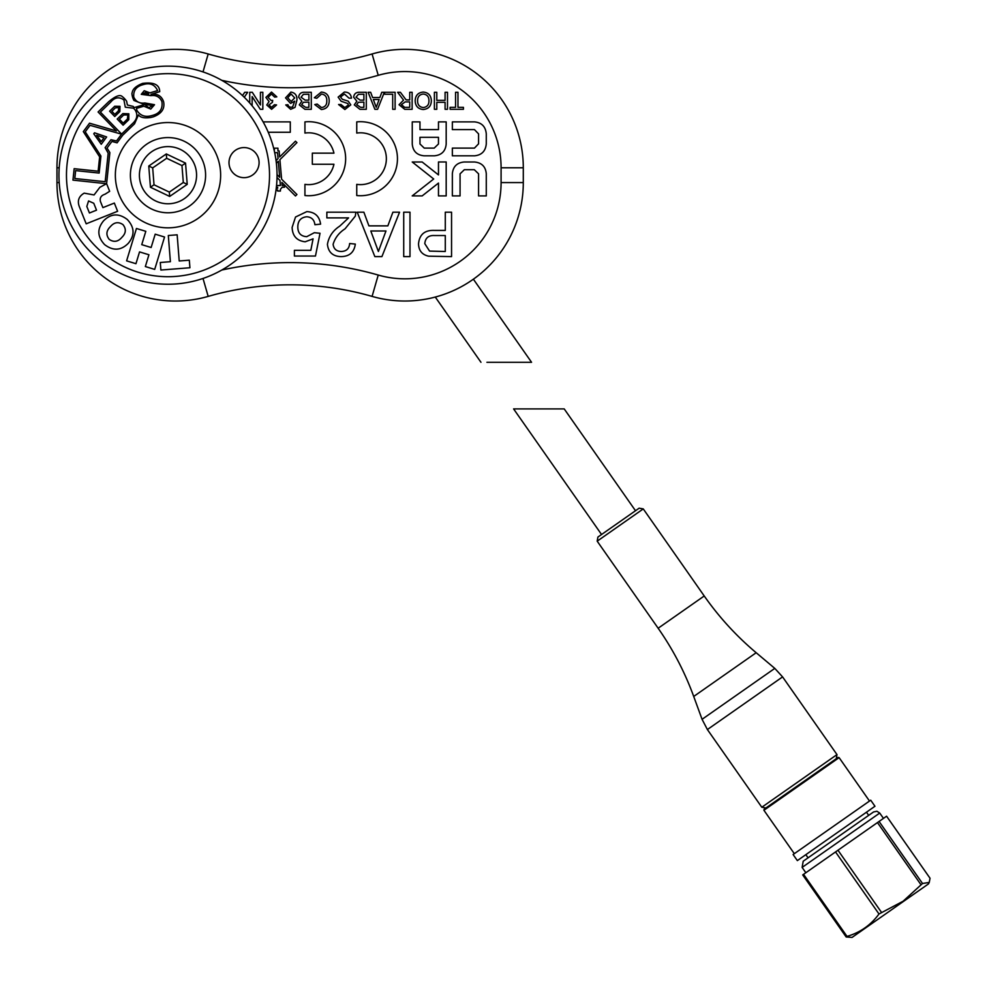 <?xml version="1.0" encoding="UTF-8"?>
<svg xmlns="http://www.w3.org/2000/svg" width="987" height="987" viewBox="0 0 987 987"><rect width="100%" height="100%" fill="white"/><g stroke="black" fill="none" stroke-linecap="round" stroke-linejoin="round"><path stroke-width="1.48" d="M404.867 49.35A118.428 118.428 0 0 0 372.087 53.977A118.428 118.428 0 0 1 523.295 167.778L523.295 182.583A118.428 118.428 0 0 1 372.087 296.396A296.088 296.088 0 0 0 208.183 296.396A118.428 118.428 0 0 1 56.962 182.583A118.428 118.428 0 0 0 208.183 296.396A118.428 118.428 0 0 1 56.962 182.583L56.962 167.778A118.428 118.428 0 0 1 208.183 53.977A296.088 296.088 0 0 0 372.087 53.977A118.428 118.428 0 0 1 523.295 167.778L501.088 167.778A96.232 96.232 0 0 0 378.231 75.32A318.283 318.283 0 0 1 221.779 80.329M175.402 49.35A118.428 118.428 0 0 0 56.962 167.778A118.428 118.428 0 0 1 208.183 53.977A296.088 296.088 0 0 0 372.087 53.977L378.231 75.32M150.443 187.259L148.766 166.026L166.322 153.947L185.544 163.114L187.222 184.347L169.678 196.425L150.443 187.259L154.021 184.791L169.332 192.095L183.311 182.484L181.966 165.569L166.655 158.278L152.689 167.889L154.021 184.791M169.678 196.425L169.332 192.095M183.311 182.484L187.222 184.347M181.966 165.569L185.544 163.114M166.655 158.278L166.322 153.947M148.766 166.026L152.689 167.889M136.539 108.373A5.268 5.268 0 0 0 137.168 110.791C140.623 115.923 145.62 117.49 152.146 115.491C159.721 113.591 162.966 108.94 161.905 101.55C159.746 96.911 156.069 94.937 150.9 95.653L141.264 94.333L144.213 90.742L149.975 92.852L157.612 90.582C154.688 84.463 149.839 82.489 143.078 84.66C136.28 86.437 133.171 90.57 133.763 97.084C135.984 101.76 139.685 103.709 144.855 102.969L154.527 104.721L150.74 109.088L143.843 106.201L136.539 108.373M132.11 95.073A17.532 17.532 0 0 0 133.368 99.317L133.948 100.477L144.521 104.523L134.133 107.608L133.294 106.448L127.372 105.004L126.632 101.254A0.753 0.753 0 0 0 126.57 101.143A22.331 22.331 0 0 0 122.844 97.022A0.753 0.753 0 0 0 122.635 96.911L122.524 96.874C120.426 94.197 115.849 95.764 108.829 101.599L98.071 111.975L116.392 130.963L89.521 123.202L83.315 131.604L99.638 156.859L98.132 171.207L74.161 168.678L72.952 180.115L106.547 183.705L99.847 187.32L94.061 194.957L84.203 193.144C78.442 196.487 76.961 201.348 79.762 207.726L86.19 223.815L117.613 211.28L114.344 203.063L102.895 207.628L100.403 201.385C99.625 197.819 101.155 195.438 105.004 194.229L109.656 191.305L106.608 183.681L109.878 152.615L107.052 148.038L111.926 141.437L117.083 142.844L122.709 135.231L134.553 123.807L138.439 114.874C140.351 117.564 144.497 118.428 150.863 117.465L153.195 116.873C161.535 113.801 165.002 108.755 163.608 101.735C161.634 95.973 157.439 93.506 151.036 94.345L159.721 91.668C159.586 84.685 153.873 81.933 142.572 83.401C136.292 85.881 132.838 88.867 132.233 92.359L131.913 93.469A17.532 17.532 0 0 0 132.11 95.073M258.89 160.165A15.039 15.039 0 0 0 241.593 147.779A15.039 15.039 0 0 0 229.206 165.076A15.039 15.039 0 0 0 246.503 177.463A15.039 15.039 0 0 0 258.89 160.165M159.413 123.252A52.644 52.644 0 0 1 219.941 166.606A52.644 52.644 0 0 1 176.574 227.121A52.644 52.644 0 0 1 116.059 183.767A52.644 52.644 0 0 1 159.413 123.252M161.868 138.081A37.605 37.605 0 0 1 205.099 169.061A37.605 37.605 0 0 1 174.119 212.279A37.605 37.605 0 0 1 130.901 181.312A37.605 37.605 0 0 1 161.868 138.081M268.168 158.636A101.525 101.525 0 0 1 184.544 275.348A101.525 101.525 0 0 1 67.832 191.737A101.525 101.525 0 0 1 151.443 75.012A101.525 101.525 0 0 1 268.168 158.636M275.583 157.414A109.051 109.051 0 0 1 185.766 282.775A109.051 109.051 0 0 1 60.404 192.958A109.051 109.051 0 0 1 150.221 67.597A109.051 109.051 0 0 1 275.583 157.414M163.336 146.989A28.574 28.574 0 0 1 196.191 170.529A28.574 28.574 0 0 1 172.651 203.384A28.574 28.574 0 0 1 139.796 179.844A28.574 28.574 0 0 1 163.336 146.989M119.995 106.337L119.846 111.58L114.739 116.503L109.606 111.186L114.702 106.263L119.995 106.337M110.68 102.142C114.751 97.269 119.168 96.553 123.93 99.971L125.3 107.188L133.529 108.188L135.207 110.063C138.081 114.961 137.082 119.575 132.184 123.893L121.611 134.084L100.378 112.074L110.68 102.142M122.869 113.579L128.841 113.789L128.779 119.723L123.116 125.189L117.194 119.057L122.869 113.579M90.039 125.324L121.537 134.158L116.503 140.968L110.976 139.722L105.115 147.668L108.188 153.145L105.177 181.719L74.802 178.524L75.641 170.603L99.144 173.07L100.933 156.057L85.24 131.826L90.039 125.324M106.645 136.959L101.242 144.275L93.777 133.8L94.518 132.801L106.645 136.959M139.537 251.907L135.959 263.702L126.607 260.852L136.44 228.478L145.805 231.316L141.746 244.653L151.134 247.503L155.193 234.178L164.545 237.016L154.7 269.402L145.348 266.552L148.926 254.757L139.537 251.907M127.323 219.521C134.602 227.368 134.923 235.301 128.298 243.308C120.994 250.636 113.098 251.068 104.622 244.616C97.306 236.781 96.96 228.836 103.598 220.804C110.926 213.476 118.835 213.044 127.323 219.521M170.393 261.691L168.321 235.511L177.154 234.807L179.215 260.987L189.319 260.186L189.923 267.748L160.881 270.043L160.289 262.493L170.393 261.691M88.559 200.941L86.819 206.456L89.435 212.995L96.516 210.169L93.765 203.273L88.559 200.941M144.744 104.523L152.664 105.461L148.852 107.768L144.744 104.523M142.93 93.901L145.36 92.507L148.272 93.234L148.704 94.431L142.93 93.901M121.87 237.361C126.04 233.24 126.41 228.996 122.98 224.629C118.378 221.52 114.171 222.211 110.371 226.665C106.189 230.785 105.819 235.029 109.249 239.397C113.863 242.506 118.058 241.815 121.87 237.361M103.993 137.81L96.689 135.281L101.205 141.585L103.993 137.81M118.785 107.571L115.405 107.842L111.852 111.272L114.813 114.344L118.378 110.914L118.785 107.571M127.446 118.983L127.804 114.862L123.646 115.035L119.39 119.143L123.19 123.091L127.446 118.983M412.196 195.907L422.165 195.907L438.475 183.076L438.475 195.907L446.186 195.907L446.186 161.979L438.475 161.979L438.475 174.909L422.165 161.991L412.233 161.991L433.7 178.992L412.196 195.907M446.186 144.09L446.186 121.894L438.475 121.894L438.475 129.605L419.968 129.605L419.968 121.894L412.258 121.894L412.258 144.09C412.948 151.233 416.909 155.144 424.151 155.823L434.292 155.823C441.534 155.144 445.507 151.233 446.186 144.09M474.55 121.894L452.354 121.894L452.354 129.605L474.451 129.605L478.572 133.887L478.572 143.818L474.451 148.112L452.354 148.112L452.354 155.823L474.55 155.823C481.693 155.095 485.604 151.097 486.283 143.818L486.283 133.887C485.604 126.607 481.693 122.61 474.55 121.894M474.389 161.991L464.248 161.991C457.006 162.658 453.045 166.569 452.354 173.712L452.354 195.907L460.065 195.907L460.065 173.823L464.359 169.69L474.291 169.69L478.572 173.823L478.572 195.907L486.283 195.907L486.283 173.712C485.604 166.569 481.631 162.658 474.389 161.991M304.934 121.894L304.934 133.072A25.909 25.909 0 0 1 333.939 153.158L312.336 153.158L312.336 164.261L333.939 164.261A25.909 25.909 0 0 1 304.934 184.359L304.934 195.537A37.012 37.012 0 0 0 345.647 158.71A37.012 37.012 0 0 0 304.934 121.894M356.751 121.894L356.751 133.072A25.909 25.909 0 0 1 386.361 158.71A25.909 25.909 0 0 1 356.751 184.359L356.751 195.537A37.012 37.012 0 0 0 397.453 158.71A37.012 37.012 0 0 0 356.751 121.894M268.242 132.27L290.289 132.27L290.289 121.894L263.134 121.894M275.99 190.318A39.899 39.899 0 0 0 277.655 190.01L277.655 191.046L280.419 191.046L280.419 189.331L282.159 187.246L284.466 187.246L284.466 185.519L282.159 185.519L281.887 182.398L295.471 195.981L296.939 194.513L281.603 179.178L279.901 159.684L296.939 142.634L295.471 141.178L279.654 156.982L279.136 150.937L277.927 150.937L277.927 148.173L274.46 148.173L274.312 150.937M249.736 103.006L249.736 92.284L252.277 92.284L260.432 104.98L260.432 92.284L262.838 92.284L262.838 109.31L260.297 109.31L252.141 96.603L252.141 105.831M290.671 109.31L285.749 104.943L287.933 104.721L288.722 106.473L290.807 107.336L292.67 106.843L294.706 101.167L290.573 103.413L285.539 97.886L290.918 92.062C295.249 92.84 297.235 95.566 296.89 100.255L295.027 107.373L290.671 109.31M321.528 94.024L316.753 98.293L314.347 97.738L321.293 92.062C326.524 92.519 329.152 95.48 329.189 100.921C329.078 106.152 326.463 109.014 321.343 109.52L314.779 104.573L317.185 104.067L321.466 107.558C325.142 107.052 326.919 104.844 326.783 100.933C326.993 96.948 325.241 94.641 321.528 94.024M359.91 92.284L366.3 92.284L366.3 109.31L359.922 109.31L354.296 104.893L356.85 101.229L353.63 97.158C354.136 93.679 356.221 92.05 359.91 92.284M384.634 92.284L395.108 92.284L395.108 109.31L392.703 109.31L392.703 94.246L384.634 94.246L384.634 92.284M423.263 92.062C428.358 92.556 431.048 95.394 431.344 100.575C431.257 106.004 428.555 108.989 423.25 109.52C418.056 109.002 415.367 106.078 415.182 100.773C415.379 95.48 418.069 92.568 423.263 92.062M455.562 92.284L457.968 92.284L457.968 107.336L463.421 107.336L463.421 109.31L450.109 109.31L450.109 107.336L455.562 107.336L455.562 92.284M348.584 217.893L326.857 217.893L326.857 212.193L355.9 212.193L355.295 216.141L345.055 228.811C339.047 232.673 335.062 237.842 333.112 244.295C333.717 248.946 336.419 251.34 341.218 251.488C346.437 251.315 349.25 248.662 349.632 243.518L355.32 244.085C354.197 252.302 349.447 256.472 341.095 256.608C332.903 256.41 328.35 252.327 327.425 244.344C328.782 236.658 332.89 230.588 339.75 226.122L348.584 217.893M403.72 212.193L409.987 212.193L409.987 256.608L403.72 256.608L403.72 212.193M445.285 212.193L451.552 212.193L451.552 256.608L428.654 256.188C422.103 254.745 418.735 250.636 418.525 243.838C419.438 234.487 424.731 230.008 434.403 230.415L445.285 230.415L445.285 212.193M392.9 212.193L399.55 212.193L381.92 256.608L374.85 256.608L357.22 212.193L363.87 212.193L368.916 225.863L387.854 225.863L392.9 212.193M306.797 211.625C314.828 212.008 319.43 216.19 320.59 224.148L314.902 224.728C314.298 219.78 311.584 217.128 306.76 216.745C300.801 217.436 297.815 220.878 297.815 227.084C297.877 233.105 300.85 236.3 306.735 236.683L314.335 232.698L320.022 233.265L315.47 256.04L294.397 256.04L294.397 250.34L310.819 250.34L313.076 238.842L305.156 241.803C296.803 240.779 292.46 235.992 292.127 227.429L295.52 217.017L306.797 211.625M445.088 92.284L447.493 92.284L447.493 109.31L445.088 109.31L445.088 102.327L436.797 102.327L436.797 109.31L434.391 109.31L434.391 92.284L436.797 92.284L436.797 100.353L445.088 100.353L445.088 92.284M409.728 92.284L412.134 92.284L412.134 109.31L404.744 109.31L399.032 104.721L403.547 100.143L397.638 92.284L400.389 92.284L406.089 99.847L407.273 99.921L409.728 99.921L409.728 92.284M381.796 92.284L384.338 92.284L377.577 109.31L374.875 109.31L368.114 92.284L370.656 92.284L372.592 97.516L379.859 97.516L381.796 92.284M344.327 92.062C348.559 92.025 350.94 94.061 351.458 98.169L349.053 98.169L344.426 94.024L340.54 96.997L342.353 99.292L348.288 101.18L350.792 104.869L344.882 109.52L338.578 104.511L340.971 104.511L344.796 107.558L348.399 105.017L347.782 103.512L341.095 101.229L338.134 97.108L344.327 92.062M304.897 92.284L311.287 92.284L311.287 109.31L304.921 109.31L299.283 104.893L301.837 101.229L298.629 97.158C299.135 93.679 301.22 92.05 304.897 92.284M271.511 92.062L276.804 96.862L274.62 97.084L271.437 94.024L268.082 97.417L271.265 100.588L272.683 100.353L272.449 102.327L268.945 104.906L271.536 107.336L274.411 104.721L276.582 104.943L271.61 109.31L266.761 104.98L269.093 101.599L265.898 97.405L271.511 92.062M242.494 95.554L244.739 92.284L247.675 92.284L244.27 97.244M445.285 251.488L445.285 235.535L434.576 235.535C428.58 235.214 425.323 237.929 424.792 243.666L429.567 251.093L445.285 251.488M381.414 243.283L385.966 230.983L370.804 230.983L378.391 251.488L381.414 243.283M423.238 107.558C427.198 107.028 429.098 104.684 428.938 100.538C428.901 96.664 427.013 94.493 423.275 94.024C419.438 94.53 417.55 96.788 417.587 100.785C417.55 104.77 419.438 107.028 423.238 107.558M409.728 107.336L409.728 101.883L405.176 101.883L401.438 104.659L404.658 107.336L409.728 107.336M377.392 104.203L379.131 99.49L373.32 99.49L376.232 107.336L377.392 104.203M363.895 107.336L363.895 102.105L358.343 102.303L356.689 104.684L360.65 107.336L363.895 107.336M363.895 100.143L363.895 94.246L358.404 94.333L356.036 97.195L360.144 100.143L363.895 100.143M308.894 107.336L308.894 102.105L303.33 102.303L301.689 104.684L305.649 107.336L308.894 107.336M308.894 100.143L308.894 94.246L303.404 94.333L301.035 97.195L305.143 100.143L308.894 100.143M291.165 101.451L294.706 97.935L291.091 94.024L287.723 97.824L291.165 101.451M276.224 188.529A38.185 38.185 0 0 0 277.655 188.246L277.655 187.246L276.372 187.246M276.557 185.519L280.419 185.519L279.975 180.485L277.014 177.524M277.039 174.613L279.703 177.278L278.297 161.276L276.385 163.2M276.064 160.585L278.063 158.574L277.544 152.664L274.694 152.664M434.194 148.112L438.475 143.979L438.475 137.316L419.968 137.316L419.968 143.979L424.262 148.112L434.194 148.112M522.579 362.291L486.924 362.291L531.561 362.291L473.378 279.185M635.505 510.735L601.552 534.51L513.598 408.902L564.206 408.902L635.505 510.735L639.144 508.182L597.912 537.051L597.184 541.172L658.144 628.238C672.974 649.434 684.83 672.172 693.713 696.464L702.065 719.313L707.395 729.553L761.804 807.243L765.924 807.971M849.227 824.281L874.963 806.256L870.719 800.198L793.104 854.532L797.36 860.602L849.227 824.281M813.547 774.622L838.074 757.448L839.11 757.634L763.926 810.278L764.111 809.241L813.547 774.622M848.586 829.45L803.208 861.219L873.544 811.968L868.696 815.361L866.475 812.202M846.167 936.971L847.006 936.379C860.121 932.604 870.781 925.14 878.985 913.999L835.533 851.941L802.715 874.914L846.167 936.971L852.052 937.428L928.446 883.933L929.248 882.415L930.038 878.245L886.585 816.2L879.072 821.455L922.524 883.501L929.236 882.415M878.985 913.999L903.105 901.217L922.524 883.501M835.533 851.941L837.975 850.226L881.428 912.284M920.92 884.636L877.468 822.578L837.975 850.226M877.468 822.578L879.072 821.455M803.554 874.334L847.006 936.379M221.779 270.043A318.283 318.283 0 0 1 378.231 275.052A96.232 96.232 0 0 0 501.088 182.583L501.088 167.778M501.088 182.583L523.295 182.583A118.428 118.428 0 0 1 372.087 296.396A296.088 296.088 0 0 0 208.183 296.396L203.014 278.457M372.087 296.396L378.231 275.052M203.014 71.915L208.183 53.977M56.962 182.583L59.195 182.583M59.195 167.778L56.962 167.778M597.184 541.172L643.265 508.91L704.224 595.975C719.079 617.146 736.388 636.072 756.178 652.728L774.795 668.384L782.58 676.897L836.988 754.599L761.804 807.243M782.58 676.897L707.395 729.553M774.795 668.384L702.065 719.313M756.178 652.728L693.713 696.464M704.224 595.975L658.144 628.238M805.848 872.73L802.123 867.4L879.725 813.066L876.9 811.24L873.544 811.968M480.965 362.291L435.279 297.05M836.988 754.599L836.26 758.719M643.265 508.91L639.144 508.182M869.51 801.049L839.11 757.634M883.464 818.383L879.725 813.066M802.123 867.4L803.208 861.219M794.325 853.693L763.926 810.278M808.057 857.826L805.848 854.656"/></g></svg>
